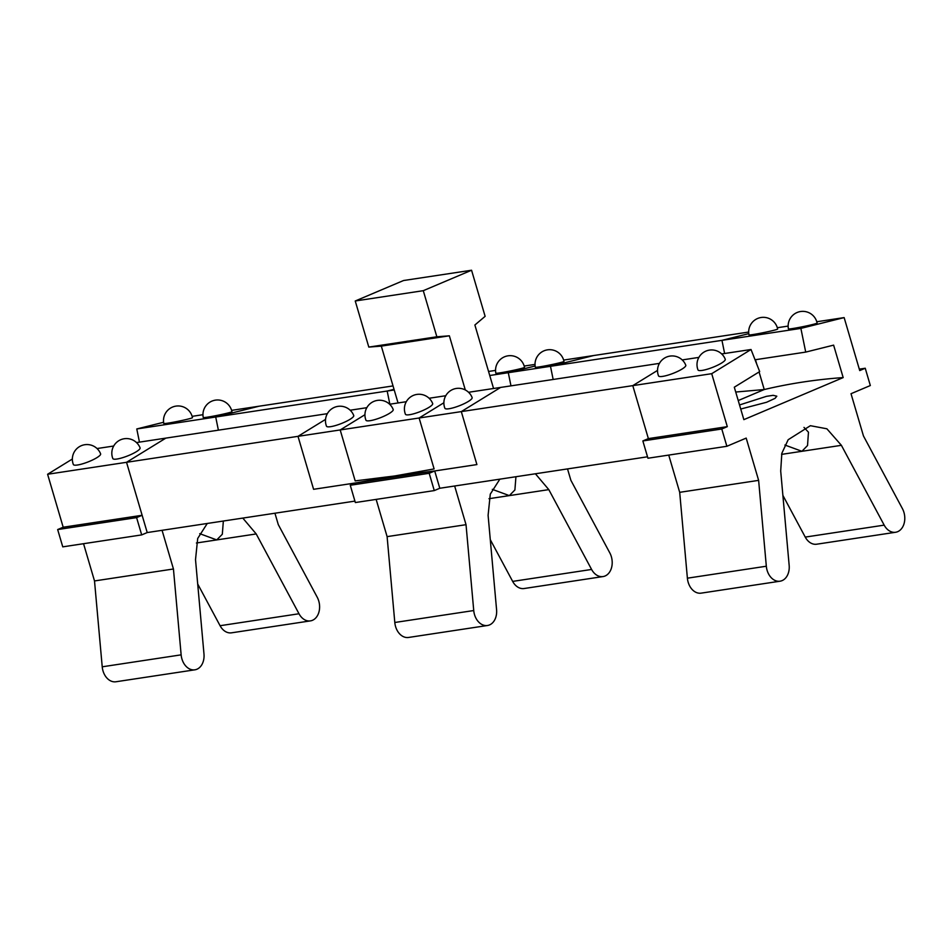 <?xml version="1.0" encoding="UTF-8"?>
<svg xmlns="http://www.w3.org/2000/svg" width="952" height="952" viewBox="0 0 952 952"><rect width="100%" height="100%" fill="white"/><g stroke="black" fill="none" stroke-linecap="round" stroke-linejoin="round"><path stroke-width="1.43" d="M804 427.412L808.462 432.208L807.534 445.524L801.917 451.296L784.9 445.036M735.729 392.034L764.242 389.535L738.24 400.554L764.242 389.535C789.934 383.466 816.245 379.479 843.174 377.587L833.619 345.136L805.713 352.097L800.882 328.392L844.138 317.599L859.727 370.578L865.237 368.245L870.33 385.536L851.017 393.712L863.464 435.968L902.401 508.606A15.565 11.388 -98.6 0 1 897.665 531.68L897.641 531.692A15.565 11.388 -98.6 0 1 895.618 532.263A15.565 11.388 -98.6 0 1 884.182 525.135L841.389 445.322L826.883 428.793L810.39 425.699L788.161 439.729L781.83 453.33L780.699 471.026L789.16 565.381A15.565 11.388 -98.6 0 1 782.104 580.613L782.092 580.613A15.565 11.388 -98.6 0 1 780.069 581.196A15.565 11.388 -98.6 0 1 766.324 566.226L758.625 480.367L679.692 492.327L668.732 455.092M739.537 404.957L766.538 396.318L773.131 395.33L776.82 396.187L775.071 398.341L766.586 402.268L740.739 409.039M843.174 377.587L743.857 419.642L734.301 387.202L759.672 371.589L751.021 349.503L721.687 353.942M764.242 389.535L759.065 371.97L764.242 389.535M756.804 364.283L755.46 359.701L756.804 364.283M758.625 480.367L746.189 438.098L726.876 446.286L721.783 428.995L727.304 426.651L711.715 373.684L751.021 349.503M766.324 566.226L687.392 578.185A15.565 11.388 81.4 0 0 701.136 593.144L780.069 581.196M687.392 578.185L679.692 492.327M884.182 525.135L805.249 537.095A15.565 11.388 81.4 0 0 816.685 544.211L895.618 532.263M805.249 537.095L782.877 495.361M792.373 328.583A14.637 0.69 168.5 0 1 788.434 328.904A14.637 14.637 0 0 1 799.858 311.649A14.637 14.637 0 0 1 817.113 323.061A14.637 0.69 168.5 0 1 808.153 325.548A14.637 0.69 168.5 0 1 792.373 328.583M752.901 334.557A14.637 0.69 168.5 0 1 748.974 334.878A14.637 14.637 0 0 1 760.398 317.623A14.637 14.637 0 0 1 777.653 329.047A14.637 0.69 168.5 0 1 768.681 331.522A14.637 0.69 168.5 0 1 752.901 334.557M725.257 359.249A14.637 2.951 158.6 0 1 712.715 367.341A14.637 2.951 158.6 0 1 698.006 369.923A14.637 14.637 0 0 1 709.442 350.11A14.637 14.637 0 0 1 725.257 359.249M685.785 365.223A14.637 2.951 158.6 0 1 673.242 373.315A14.637 2.951 158.6 0 1 658.534 375.897A14.637 14.637 0 0 1 669.97 356.096A14.637 14.637 0 0 1 685.785 365.223M698.875 357.405L682.215 359.927M711.715 373.684L632.783 385.631L657.534 370.411L632.783 385.631L419.118 417.999L443.87 402.767M721.783 428.995L642.85 440.943L648.371 438.61L632.783 385.631L648.371 438.61L727.304 426.651M726.876 446.286L647.943 458.233L642.85 440.943M865.237 368.245L859.299 369.138M844.138 317.599L816.78 321.752M788.149 326.084L777.32 327.726M800.882 328.392L721.949 340.34L748.772 333.652L721.949 340.34L508.297 372.696L535.119 366.008M724.627 353.501L721.949 340.34L724.627 353.501M805.713 352.097L755.043 359.773M223.351 521.042L222.316 534.25L216.747 539.915L199.73 533.667M274.938 513.223L278.281 524.6L317.218 597.225A15.565 11.388 -98.6 0 1 312.482 620.299L312.47 620.311A15.565 11.388 -98.6 0 1 310.435 620.882A15.565 11.388 -98.6 0 1 298.999 613.754L256.207 533.941L242.796 518.09M207.262 523.469L197.695 538.463L195.517 559.645L203.978 654A15.565 11.388 -98.6 0 1 196.933 669.232L196.933 669.232A15.565 11.388 -98.6 0 1 194.886 669.815A15.565 11.388 -98.6 0 1 181.142 654.845L173.442 568.987L94.51 580.946L83.55 543.711M139.456 442.121L136.779 428.959L215.711 417.012L218.389 430.173L215.711 417.012L258.956 406.23L231.61 410.372M142.122 515.282L63.189 527.23L47.6 474.263L126.533 462.303L147.215 532.561L141.693 534.905L136.6 517.614L142.122 515.282L126.533 462.303L165.838 438.122L136.505 442.573M162.066 530.312L173.442 568.987M181.142 654.845L102.221 666.805A15.565 11.388 81.4 0 0 115.954 681.763L194.886 669.815M102.221 666.805L94.51 580.946M298.999 613.754L220.079 625.714A15.565 11.388 81.4 0 0 231.503 632.83L310.435 620.882M220.079 625.714L197.695 583.981M207.191 417.202A14.637 0.69 168.5 0 1 203.252 417.523A14.637 14.637 0 0 1 214.676 400.268A14.637 14.637 0 0 1 231.943 411.692A14.637 0.69 168.5 0 1 222.97 414.168A14.637 0.69 168.5 0 1 207.191 417.202M167.719 423.176A14.637 0.69 168.5 0 1 163.792 423.497A14.637 14.637 0 0 1 175.216 406.242A14.637 14.637 0 0 1 192.471 417.666A14.637 0.69 168.5 0 1 183.51 420.141A14.637 0.69 168.5 0 1 167.719 423.176M140.075 447.868A14.637 2.951 158.6 0 1 127.532 455.96A14.637 2.951 158.6 0 1 112.824 458.543A14.637 14.637 0 0 1 124.26 438.729A14.637 14.637 0 0 1 140.075 447.868M100.614 453.842A14.637 2.951 158.6 0 1 88.06 461.934A14.637 2.951 158.6 0 1 73.364 464.517A14.637 14.637 0 0 1 84.799 444.715A14.637 14.637 0 0 1 100.614 453.842M113.704 446.024L97.044 448.547M47.6 474.263L72.352 459.031M136.6 517.614L57.667 529.562L63.189 527.23M141.693 534.905L62.761 546.853L57.667 529.562M202.966 414.703L192.137 416.345M136.779 428.959L163.601 422.272M493.564 388.499L474.881 325.001L485.127 316.338L471.561 270.237L423.283 290.681L436.849 336.782L449.356 335.806L465.302 389.951M471.561 270.237L403.517 280.531L355.239 300.987L423.283 290.681M436.849 336.782L368.805 347.087L355.239 300.987M449.356 335.806L381.312 346.112L368.805 347.087M398.043 402.958L381.312 346.112M472.132 397.579A14.637 2.951 158.6 0 1 459.59 405.671A14.637 2.951 158.6 0 1 444.882 408.253A14.637 2.951 158.6 0 0 459.59 405.671A14.637 2.951 158.6 0 0 472.132 397.579A14.637 14.637 0 0 0 456.317 388.452A14.637 14.637 0 0 0 444.882 408.253A14.637 14.637 0 0 1 456.317 388.452A14.637 14.637 0 0 1 472.132 397.579M539.248 366.913A14.637 0.69 168.5 0 1 535.31 367.234A14.637 0.69 168.5 0 0 539.248 366.913A14.637 0.69 168.5 0 0 555.028 363.878A14.637 0.69 168.5 0 0 563.989 361.403A14.637 0.69 168.5 0 1 555.028 363.878A14.637 0.69 168.5 0 1 539.248 366.913M353.739 415.512A14.637 2.951 158.6 0 1 341.185 423.604A14.637 2.951 158.6 0 1 326.488 426.187A14.637 2.951 158.6 0 0 341.185 423.604A14.637 2.951 158.6 0 0 353.739 415.512A14.637 14.637 0 0 0 337.924 406.373A14.637 14.637 0 0 0 326.488 426.187A14.637 14.637 0 0 1 337.924 406.373A14.637 14.637 0 0 1 353.739 415.512M499.776 372.887A14.637 0.69 168.5 0 1 495.849 373.208A14.637 0.69 168.5 0 0 499.776 372.887A14.637 0.69 168.5 0 0 515.567 369.852A14.637 0.69 168.5 0 0 524.528 367.377A14.637 0.69 168.5 0 1 515.567 369.852A14.637 0.69 168.5 0 1 499.776 372.887M432.672 403.553A14.637 2.951 158.6 0 1 420.118 411.645A14.637 2.951 158.6 0 1 405.421 414.227A14.637 2.951 158.6 0 0 420.118 411.645A14.637 2.951 158.6 0 0 432.672 403.553A14.637 14.637 0 0 0 416.845 394.425A14.637 14.637 0 0 0 405.421 414.227A14.637 14.637 0 0 1 416.845 394.425A14.637 14.637 0 0 1 432.672 403.553M393.2 409.527A14.637 2.951 158.6 0 1 380.657 417.619A14.637 2.951 158.6 0 1 365.949 420.213A14.637 2.951 158.6 0 0 380.657 417.619A14.637 2.951 158.6 0 0 393.2 409.527A14.637 14.637 0 0 0 377.385 400.399A14.637 14.637 0 0 0 365.949 420.213A14.637 14.637 0 0 1 377.385 400.399A14.637 14.637 0 0 1 393.2 409.527M647.515 456.793L439.8 488.257L434.279 490.589L355.346 502.549L350.265 485.258L429.197 473.299L434.279 490.589L355.346 502.549L350.265 485.258L355.786 482.914L434.707 470.966L429.197 473.299L350.265 485.258L355.786 482.914L476.904 464.576L461.303 411.609L298 436.337L325.548 419.392L298 436.337L313.589 489.304L298 436.337L461.303 411.609L476.904 464.576L434.707 470.966L429.197 473.299L434.279 490.589L439.8 488.257L434.707 470.966L313.589 489.304L355.786 482.914L434.112 468.931L419.118 417.999M468.562 392.283L500.609 387.428L461.303 411.609L500.609 387.428L468.562 392.283L659.415 363.378M563.655 360.082L593.727 355.524L550.482 366.306L553.16 379.467L550.482 366.306L489.745 375.505L550.482 366.306L593.727 355.524L563.655 360.082L748.677 332.058M389.856 404.195L387.178 391.046L394.033 389.332L387.178 391.046L394.223 389.975L387.178 391.046L389.856 404.195M496.575 609.685A15.565 11.388 -98.6 0 1 489.518 624.928L489.518 624.928A15.565 11.388 -98.6 0 1 487.472 625.5A15.565 11.388 -98.6 0 1 473.739 610.541L466.028 524.683L387.107 536.63L376.147 499.395L387.107 536.63L394.806 622.489A15.565 11.388 81.4 0 0 408.551 637.459A15.565 11.388 81.4 0 1 394.806 622.489L387.107 536.63L466.028 524.683L454.651 486.008L466.028 524.683L473.739 610.541L394.806 622.489L473.739 610.541A15.565 11.388 -98.6 0 0 487.472 625.5L408.551 637.459L487.472 625.5A15.565 11.388 -98.6 0 0 489.507 624.928L489.518 624.928A15.565 11.388 -98.6 0 0 496.575 609.685L488.102 515.329L490.28 494.147L499.848 479.165L490.28 494.147L488.102 515.329L496.575 609.685M515.936 476.726L514.901 489.947L509.332 495.611L548.804 489.625L591.597 569.451A15.565 11.388 -98.6 0 0 603.033 576.567A15.565 11.388 -98.6 0 0 605.055 575.996L605.055 575.996A15.565 11.388 -98.6 0 0 609.816 552.91L570.867 480.284L567.523 468.908L570.867 480.284L609.816 552.91A15.565 11.388 -98.6 0 1 605.067 575.996L605.055 575.996A15.565 11.388 -98.6 0 1 603.033 576.567A15.565 11.388 -98.6 0 1 591.597 569.451L548.804 489.625L535.393 473.775L548.804 489.625L488.995 498.693L509.332 495.611L492.315 489.352M512.664 581.398A15.565 11.388 81.4 0 0 524.1 588.526A15.565 11.388 81.4 0 1 512.664 581.398L490.292 539.665L512.664 581.398L591.597 569.451L512.664 581.398M445.75 395.734L429.09 398.257L445.75 395.734M406.29 401.708L389.63 404.231L406.29 401.708M366.829 407.694L350.157 410.217M535.024 364.414L524.195 366.056L535.024 364.414M495.552 370.399L488.555 371.458L495.552 370.399M510.974 385.857L508.297 372.696M355.786 482.914L434.707 470.966L355.179 480.891L340.185 429.947L364.937 414.727M327.357 413.668L165.838 438.122L126.533 462.303L340.185 429.947M147.215 532.561L354.929 501.109M394.223 389.975L215.711 417.012L258.956 406.23L393.033 385.917M841.389 445.322L781.58 454.378M256.207 533.941L196.41 542.997M563.989 361.403A14.637 14.637 0 0 0 546.734 349.979A14.637 14.637 0 0 0 535.31 367.234A14.637 14.637 0 0 1 546.734 349.979A14.637 14.637 0 0 1 563.989 361.403M524.528 367.377A14.637 14.637 0 0 0 507.273 355.953A14.637 14.637 0 0 0 495.849 373.208A14.637 14.637 0 0 1 507.273 355.953A14.637 14.637 0 0 1 524.528 367.377M603.033 576.567L524.1 588.526L603.033 576.567"/></g></svg>
